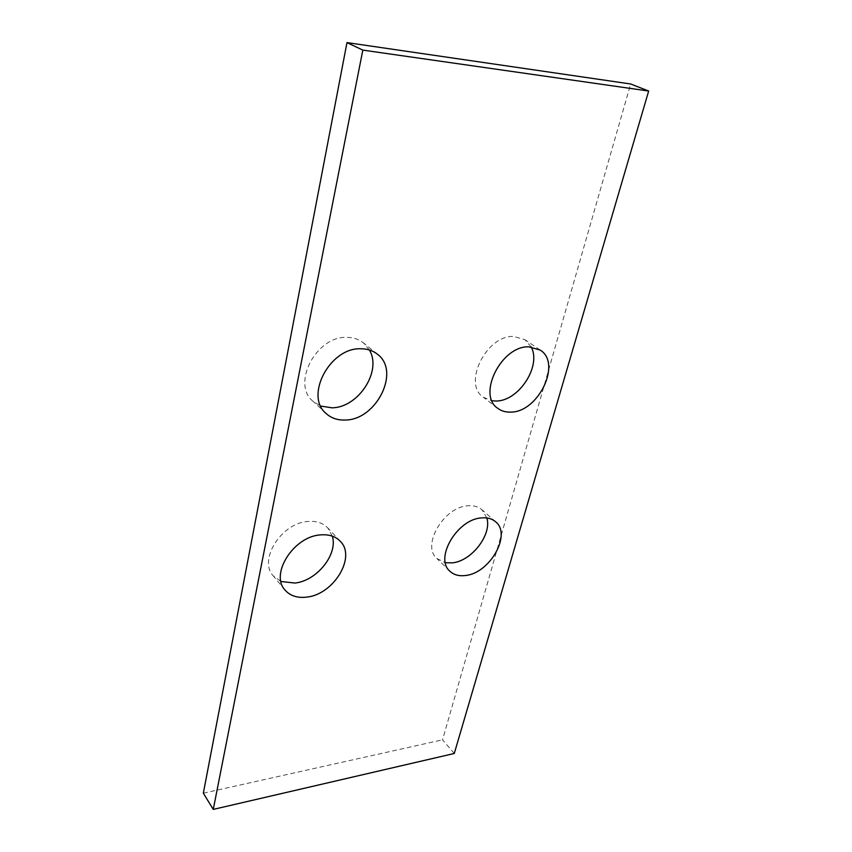 <?xml version="1.0" encoding="UTF-8"?>
<svg xmlns="http://www.w3.org/2000/svg" width="852" height="852" viewBox="0 0 852 852"><rect width="100%" height="100%" fill="white"/><g stroke="black" fill="none" stroke-linecap="round" stroke-linejoin="round"><path stroke-width="0.64" stroke-dasharray="4.26 3.19" d="M531.158 346.934L524.96 339.703L513.692 336.444C486.407 334.985 462.412 383.783 483.254 397.192L492.009 400.802M486.875 517.973L481.987 509.762C478.334 506.61 473.605 505.289 467.812 505.79C443.754 506.887 421.271 545.589 436.831 558.465L445.383 562.746M369.374 349.97L363.495 342.909C358.894 339.234 353.346 337.392 346.839 337.371C316.305 335.88 291.299 383.837 312.94 401.228L320.735 406.063M332.323 536.153L327.754 527.91C322.929 522.936 316.316 520.796 307.902 521.477C281.501 522.84 258.06 560.041 273.279 575.888L280.947 581.479M454.276 753.477L442.529 739.824L630.672 83.986M203.33 793.201L442.529 739.824M497.77 408.332L483.254 397.192M449.867 571.202L436.831 558.465M326.124 413.508L312.94 401.228M285.037 590.053L273.279 575.888M340.257 541.265L327.754 527.91M377.5 354.272L363.495 342.909M495.64 521.807L481.987 509.762M540.179 350.055L524.96 339.703"/><path stroke-width="1.28" d="M492.009 400.802L496.205 401.015C518.74 401.154 541.712 365.923 531.158 346.934M528.879 346.839C501.423 345.529 476.896 394.945 497.77 408.332C501.402 411.058 505.737 412.315 510.774 412.102C538.294 412.325 562.064 363.261 540.179 350.055L528.879 346.839M445.383 562.746L452.348 562.863C471.646 561.085 491.998 534.726 486.875 517.973M481.412 517.92C457.215 519.198 434.307 558.358 449.867 571.202C453.796 574.887 458.983 576.314 465.437 575.505C489.762 573.353 511.903 534.523 495.64 521.807C491.998 518.666 487.248 517.366 481.412 517.92M320.735 406.063L331.939 407.81C358.234 407.82 382.271 371.046 369.374 349.97M360.737 348.766C329.926 347.446 304.377 396.084 326.124 413.508C331.268 418.162 337.648 420.334 345.252 420.036C376.339 420.079 400.781 371.312 377.5 354.272C372.888 350.587 367.308 348.756 360.737 348.766M280.947 581.479L294.877 583.056C316.827 580.915 338.148 554.29 332.323 536.153M320.288 534.918C293.652 536.494 269.775 574.195 285.037 590.053C290.191 595.878 297.433 598.232 306.773 597.103C333.664 594.536 356.53 556.878 340.257 541.265C335.422 536.281 328.765 534.172 320.288 534.918M454.276 753.477L648.67 91.036L630.672 83.986L346.977 42.6L203.33 793.201L213.266 809.4L454.276 753.477M648.67 91.036L362.824 50.108L213.266 809.4M362.824 50.108L346.977 42.6"/></g></svg>
